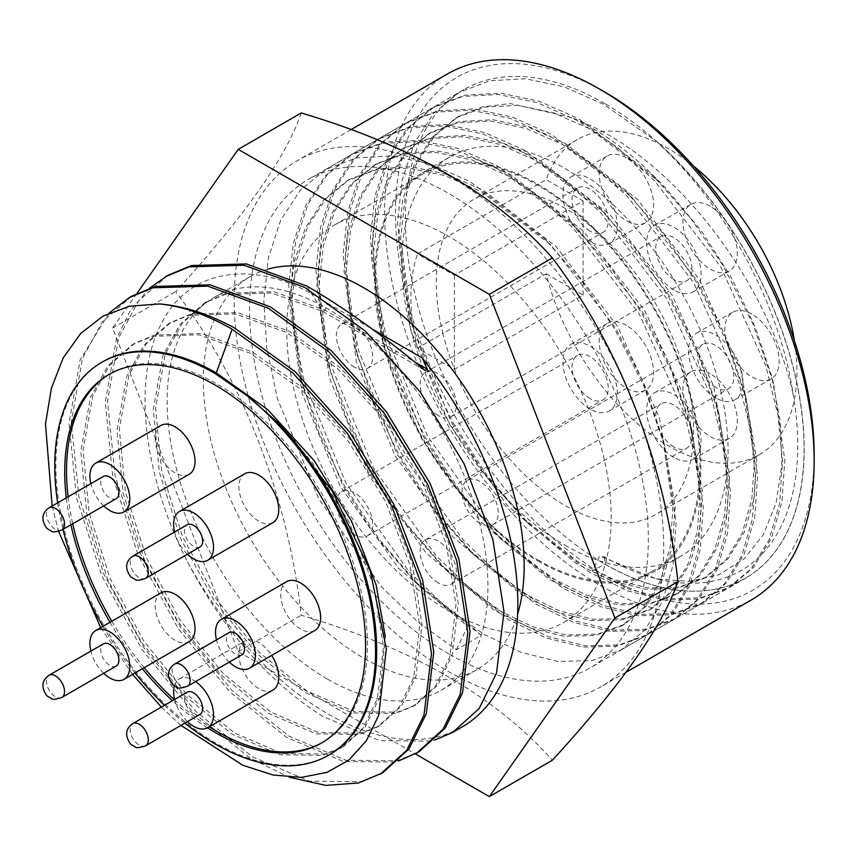 <?xml version="1.0" encoding="UTF-8"?>
<svg xmlns="http://www.w3.org/2000/svg" width="857" height="857" viewBox="0 0 857 857"><rect width="100%" height="100%" fill="white"/><g stroke="black" fill="none" stroke-linecap="round" stroke-linejoin="round"><path stroke-width="0.64" stroke-dasharray="4.29 3.21" d="M655.766 140.837C724.851 203.805 779.677 303.774 792.961 393.299C768.643 286.988 683.308 169.761 592.755 126.654L571.898 117.613A261.406 150.918 60 0 1 591.833 127.875A261.406 150.918 60 0 1 666.928 189.643L701.487 231.004L731.075 277.036L754.792 326.089L771.482 375.591L780.341 421.73L781.873 464.665L776.163 502.738L763.394 534.629L744.208 558.828L719.152 574.672L689.478 581.4L656.237 578.807L599.654 556.097L592.283 571.223L604.721 564.045A281.91 162.755 -120 0 0 745.676 578.014A281.91 162.755 -120 0 0 797.192 385.104A281.91 162.755 -120 0 0 655.766 140.837L603.617 104.329L564.27 86.911L525.63 78.79L489.979 80.729L459.266 92.331L433.856 113.135L414.349 143.044L402.062 180.57L397.477 223.345L409.635 316.287L427.729 370.192L452.464 421.773L487.665 476.31L529.262 524.409L590.023 572.53L627.71 590.912L664.604 600.039L698.509 599.107L727.572 588.459L751.332 568.609L769.093 539.717L779.634 503.198L782.559 461.366L777.985 415.206L765.687 365.5L720.78 266.859L654.416 180.613L615.765 146.129L576.429 120.034L537.093 102.604L498.442 94.484L462.791 96.434L432.078 108.025L406.679 128.829L387.171 158.738L374.873 196.264L370.299 239.039L382.447 331.991L400.54 385.886L425.276 437.477L460.477 492.004L502.073 540.114L562.835 588.234L600.521 606.606L637.415 615.733L671.32 614.801L700.394 604.153L724.144 584.303L741.905 555.411L752.446 518.892L755.381 477.06L750.796 430.9L738.498 381.204L693.592 282.564L627.228 196.307L588.577 161.823L549.241 135.727L509.904 118.298L471.264 110.189L435.602 112.128L404.89 123.729L379.49 144.522L359.983 174.432L347.685 211.958L343.111 254.743L355.259 347.685L373.352 401.579L398.098 453.171L433.299 507.698L474.885 555.807L535.646 603.928L573.344 622.3L610.238 631.427L644.132 630.495L673.206 619.847L696.955 599.996L714.717 571.105L725.258 534.586L728.193 492.764L723.608 446.593L711.321 396.898L666.403 298.257L600.039 212L561.399 177.517L522.052 151.421L482.716 134.003L444.076 125.883L408.425 127.822L377.701 139.423L352.302 160.227L332.795 190.125L320.507 227.651L315.922 270.437L328.07 363.379L346.164 417.273L370.91 468.865L406.111 523.391L447.697 571.501L508.458 619.622L546.155 637.994L583.049 647.121L616.954 646.189L646.017 635.54L669.767 615.701L687.528 586.799L698.069 550.28L701.005 508.458L696.42 462.287L684.132 412.592L639.226 313.951L572.851 227.694L534.211 193.211L494.875 167.115L455.528 149.696L416.888 141.576L381.236 143.515L350.524 155.117L325.114 175.921L305.606 205.83L293.319 243.345L288.734 286.131L300.893 379.073L318.975 432.967L343.721 484.559L378.923 539.085L420.508 587.195L481.28 635.316L456.353 649.702L418.666 622.653L381.772 587.163L318.804 498.945L277.293 398.344L266.741 347.631L263.817 300.518L268.391 257.732L280.689 220.217L300.196 190.308L325.596 169.504L356.319 157.902L391.97 155.963L430.61 164.083L469.947 181.502L544.366 238.503L581.999 281.117L614.298 328.338L643.928 386.089L664.796 446.165L676.087 522.845L673.152 564.677L662.611 601.186L644.85 630.088L621.1 649.938L592.026 660.576L558.121 661.508L521.227 652.381L483.541 634.009L445.854 606.96L408.96 571.469L345.992 483.252L304.471 382.651L293.93 331.938L291.005 284.824L295.579 242.038L307.877 204.512L327.385 174.614L352.784 153.81L383.497 142.208L419.159 140.269L457.799 148.39L497.135 165.808L571.555 222.809L609.177 265.424L641.486 312.644L671.106 370.395L691.974 430.471L703.265 507.151L700.34 548.973L689.799 585.492L672.038 614.394L648.288 634.234L619.215 644.882L585.31 645.814L548.416 636.687L510.729 618.315L473.043 591.266L436.149 555.775L373.17 467.558L331.659 366.957L321.118 316.244L318.183 269.13L322.768 226.344L335.055 188.819L354.562 158.909L379.972 138.116L410.685 126.515L446.336 124.576L484.987 132.685L524.323 150.114L598.743 207.115L636.365 249.73L668.674 296.95L698.294 354.702L719.162 414.767L730.453 491.457L727.529 533.279L716.977 569.798L699.226 598.689L675.466 618.54L646.403 629.188L612.498 630.12L575.604 620.993L537.917 602.621L500.22 575.572L463.326 540.071L400.358 451.864L358.847 351.252L348.306 300.55L345.371 253.426L349.956 210.651L362.243 173.125L381.751 143.215L407.161 122.412L437.873 110.821L473.525 108.882L512.165 116.991L551.512 134.42L625.921 191.411L663.554 234.025L695.863 281.246L725.483 338.997L746.351 399.073L757.642 475.753L754.706 517.585L744.165 554.104L726.404 582.996L702.654 602.846L673.591 613.494L639.686 614.426L602.792 605.299L565.106 586.927L527.409 559.867L490.515 524.377L427.547 436.159L386.036 335.558L375.495 284.856L372.559 237.732L377.144 194.957L389.432 157.431L408.939 127.522L434.338 106.718L465.062 95.127L500.713 93.177L539.353 101.297L578.689 118.716L653.109 175.717L690.742 218.331L723.04 265.552L752.671 323.303L773.539 383.379L784.83 460.059L781.895 501.891L771.354 538.4L753.592 567.302L729.843 587.152L700.78 597.8L666.875 598.732L629.981 589.605L592.283 571.223M792.961 393.299A273.137 157.699 60 0 1 663.243 580.275A273.137 157.699 60 0 1 604.614 556.954L599.654 556.097M456.353 649.702L467.686 626.424L398.644 568.362L340.379 486.487L302.018 393.127L289.645 302.35L293.951 262.649L305.413 227.812L323.56 200.045L347.181 180.72L375.72 169.932L408.843 168.101L444.74 175.589L481.28 191.711L550.772 244.856L615.38 327.717L643.039 381.504L662.493 437.434L672.916 507.933L670.249 546.68L660.543 580.51L644.143 607.27L622.171 625.631L595.283 635.476L563.906 636.301L529.755 627.795L494.875 610.73L425.833 552.658L367.567 470.793L329.195 377.434L316.833 286.656L321.139 246.945L332.602 212.118L350.749 184.351L374.359 165.026L402.908 154.239L436.031 152.396L471.928 159.895L508.458 176.006L577.95 229.162L642.557 312.023L670.228 365.81L689.671 421.74L700.094 492.239L697.437 530.986L687.732 564.806L671.32 591.566L649.36 609.938L622.461 619.782L591.094 620.607L556.943 612.102L522.052 595.037L453.021 536.964L394.756 455.099L356.383 361.74L344.011 270.962L348.317 231.251L359.779 196.424L377.937 168.658L401.547 149.332L430.096 138.545L463.219 136.702L499.106 144.19L535.646 160.313L605.138 213.468L669.746 296.329L697.405 350.106L716.859 406.047L727.282 476.546L724.626 515.293L714.909 549.112L698.509 575.872L676.548 594.244L649.649 604.078L618.272 604.913L584.131 596.408L549.241 579.332L480.209 521.27L421.944 439.405L383.572 346.046L371.199 255.257L375.505 215.557L386.968 180.731L405.125 152.953L428.736 133.638L457.274 122.84L490.397 121.008L526.294 128.496L562.835 144.619L632.327 197.774L696.934 280.635L724.593 334.412L744.047 390.353L754.471 460.841L751.814 499.599L742.098 533.418L725.697 560.178L703.726 578.55L676.837 588.384L645.46 589.209L611.32 580.714L576.429 563.638L507.398 505.576L449.122 423.701L410.76 330.352L398.387 239.564L402.694 199.863L414.156 165.026L432.303 137.259L455.924 117.934L484.462 107.146L517.585 105.315L553.483 112.803L590.023 128.925L659.515 182.08L666.928 189.643M467.686 626.424L469.947 625.117L481.28 635.316M571.898 117.613L510.226 103.579L482.427 106.836L458.184 116.627L434.574 135.952L416.416 163.719L404.954 198.556L400.648 238.257L411.938 325.017L451.393 422.394L484.141 473.246L522.856 518.057L578.689 562.331L613.58 579.407L647.731 587.902L679.108 587.077L705.997 577.243L727.957 558.871L744.369 532.111L754.074 498.292L756.731 459.534L740.962 370.717L699.205 279.318L637.533 199.413L565.106 143.312L528.565 127.19L492.668 119.701L459.545 121.533L431.007 132.332L407.386 151.646L389.239 179.424L377.776 214.25L373.47 253.951L384.75 340.711L424.204 438.098L456.952 488.94L495.667 533.75L551.512 578.025L586.392 595.101L620.543 603.596L651.92 602.771L678.808 592.937L700.78 574.565L717.18 547.805L726.886 513.986L729.553 475.228L713.785 386.411L672.017 295.022L610.345 215.107L537.917 159.006L501.377 142.883L465.48 135.395L432.357 137.227L403.818 148.025L380.197 167.351L362.05 195.117L350.588 229.944L346.282 269.655L357.562 356.405L397.016 453.792L429.764 504.634L468.479 549.444L524.323 593.719L559.214 610.795L593.355 619.3L624.732 618.465L651.62 608.631L673.591 590.259L689.992 563.499L699.708 529.68L702.365 490.932L686.596 402.104L644.828 310.716L583.167 230.812L510.729 174.699L474.189 158.577L438.291 151.089L405.168 152.932L376.63 163.719L353.02 183.044L334.862 210.811L323.4 245.638L319.093 285.349L330.373 372.099L369.838 469.486L402.576 520.328L441.291 565.138L497.135 609.423L532.026 626.488L566.166 634.994L597.543 634.169L624.442 624.324L646.403 605.953L662.804 579.203L672.52 545.373L675.177 506.626L659.408 417.809L617.64 326.41L555.979 246.505L483.541 190.393L447 174.282L411.114 166.783L377.991 168.625L349.442 179.413L325.831 198.738L307.674 226.505L296.211 261.342L291.905 301.043L303.196 387.793L342.65 485.18L375.398 536.021L414.113 580.842L469.947 625.117M604.614 556.954L604.721 564.045M131.571 296.286L102.379 321.803L82.422 358.526L71.292 422.105L78.79 496.428L104.008 574.34L144.297 648.31L195.535 711.192L252.526 756.945L309.527 781.188L360.765 781.659L382.576 772.885M109.139 312.998L80.151 359.844L69.021 423.412L76.53 497.746L101.747 575.647L142.037 649.617L193.275 712.51L250.265 758.263L289.387 777.256M385.275 636.687L379.705 697.159L365.361 726.693L343.303 746.726L325.06 754.031L282.157 753.485L234.411 732.885L186.655 694.159L143.751 640.982L110.082 578.475L89.107 512.647L83.075 449.829L92.738 396.084L109.771 365.007L134.592 343.368L154.624 335.023L201.149 333.491L252.526 351.991L303.914 388.628L350.438 439.705L387.728 500.124L412.324 563.863L421.987 624.582L415.956 676.237L401.601 705.761L379.555 725.793L361.311 733.11L318.408 732.553L270.651 711.953L222.906 673.227L180.002 620.061L146.333 557.553L125.358 491.714L119.316 428.907L128.978 375.162L146.022 344.075L170.843 322.446L190.875 314.101L237.4 312.559L288.777 331.07L340.154 367.696L386.678 418.773L423.979 479.192L448.575 542.931L458.238 603.649L452.196 655.305L437.852 684.839L415.806 704.872L397.562 712.178L354.659 711.621L306.902 691.031L259.146 652.295L216.253 599.129L182.573 536.621L161.609 470.793L155.567 407.975L165.23 354.23L182.273 323.143L207.094 301.514L227.126 293.169L273.651 291.637L325.028 310.138L327.524 303.271C258.332 257.057 189.643 266.784 161.566 323.282C131.892 378.505 143.248 475.421 187.554 561.988C223.956 630.881 269.023 682.354 322.757 716.398L379.758 740.641L430.996 741.112L434.628 740.116M187.554 561.988A269.13 155.385 -120 0 0 327.524 713.656A269.13 155.385 -120 0 0 462.084 726.982M167.811 275.354L138.63 300.871L118.662 337.604L107.543 401.172L115.042 475.506L140.259 553.418L180.548 627.378L231.786 690.271L288.777 736.024L345.778 760.266L397.016 760.727L418.827 751.953M149.547 288.188L130.296 310.652L116.402 338.911L105.272 402.479L112.77 476.813L137.988 554.725L178.277 628.695L229.515 691.578L286.517 737.331L343.507 761.573L394.745 762.034L398.376 761.048M267.695 269.205A226.837 130.96 -120 0 0 250.351 276.532A226.837 130.96 -120 0 0 215.578 458.302A226.837 130.96 -120 0 0 363.764 658.197A226.837 130.96 -120 0 0 477.188 669.435A226.837 130.96 -120 0 0 517.596 614.244M327.524 679.13A226.837 130.96 -120 0 0 440.937 690.356A226.837 130.96 -120 0 0 475.71 508.587A226.837 130.96 -120 0 0 327.524 308.702A226.837 130.96 -120 0 0 214.1 297.465A226.837 130.96 -120 0 0 179.327 479.234A226.837 130.96 -120 0 0 327.524 679.13M207.469 727.829A212.74 122.83 60 0 1 172.45 700.694M142.337 668.749A212.74 122.83 60 0 1 110.007 622.311M70.906 524.805A212.74 122.83 60 0 1 66.289 497.874M322.425 742.494A212.74 122.83 -120 0 0 323.335 741.98A212.74 122.83 -120 0 0 355.944 571.512A212.74 122.83 -120 0 0 216.96 384.043A212.74 122.83 -120 0 0 110.596 373.502A212.74 122.83 -120 0 0 109.696 374.038M68.099 496.835A212.74 122.83 -120 0 0 72.716 523.766M111.817 621.261A212.74 122.83 -120 0 0 144.147 667.699M174.271 699.644A212.74 122.83 -120 0 0 209.29 726.79M448.95 175.803A303.732 175.364 -120 0 0 297.09 160.762A303.732 175.364 -120 0 0 234.175 299.811A303.732 175.364 -120 0 0 448.95 671.802A303.732 175.364 -120 0 0 600.811 686.843A303.732 175.364 -120 0 0 663.725 547.805A303.732 175.364 -120 0 0 448.95 175.803M301.246 112.953C286.409 156.788 244.556 216.339 175.674 291.594C242.938 380.272 287.524 494.843 301.246 615.23C411.853 648.031 495.56 696.355 552.379 760.223M272.922 522.62A28.195 16.283 60 0 1 258.825 521.217A28.195 16.283 60 0 1 240.41 496.374A28.195 16.283 60 0 1 244.727 473.782M174.367 686.061A28.195 16.283 60 0 1 179.488 678.873A28.195 16.283 60 0 1 193.586 680.276A28.195 16.283 60 0 1 195.6 681.561M272.922 690.046A28.195 16.283 60 0 1 258.825 688.642A28.195 16.283 60 0 1 240.41 663.8A28.195 16.283 60 0 1 244.727 641.207A28.195 16.283 60 0 1 258.825 642.6A28.195 16.283 60 0 1 271.658 655.401M189.193 641.7A28.195 16.283 60 0 1 175.096 640.308A28.195 16.283 60 0 1 156.681 615.455A28.195 16.283 60 0 1 160.998 592.862M189.193 474.275A28.195 16.283 60 0 1 175.096 472.882A28.195 16.283 60 0 1 156.681 448.029A28.195 16.283 60 0 1 160.998 425.436M314.798 630.506A28.195 16.283 60 0 1 300.7 629.102A28.195 16.283 60 0 1 282.274 604.26A28.195 16.283 60 0 1 286.602 581.667M447.515 73.916A303.732 175.364 -120 0 0 400.958 317.304A303.732 175.364 -120 0 0 599.375 584.956A303.732 175.364 -120 0 0 751.246 599.996M604.817 92.095A296.04 170.918 -120 0 0 395.484 212.954A296.04 170.918 -120 0 0 604.817 575.529A296.04 170.918 -120 0 0 814.15 454.671M199.992 546.97A12.812 7.402 60 0 1 193.586 546.337A12.812 7.402 60 0 1 185.208 535.047A12.812 7.402 60 0 1 187.18 524.773M199.992 714.395A12.812 7.402 60 0 1 193.586 713.763A12.812 7.402 60 0 1 185.208 702.461A12.812 7.402 60 0 1 187.18 692.199M116.252 666.05A12.812 7.402 60 0 1 109.846 665.418A12.812 7.402 60 0 1 101.48 654.127A12.812 7.402 60 0 1 103.44 643.853M116.252 498.624A12.812 7.402 60 0 1 109.846 497.992A12.812 7.402 60 0 1 101.48 486.701A12.812 7.402 60 0 1 103.44 476.428M241.856 654.855A12.812 7.402 60 0 1 235.45 654.223A12.812 7.402 60 0 1 227.073 642.921A12.812 7.402 60 0 1 229.044 632.659M448.95 654.009A281.942 162.776 60 0 1 264.759 405.565A281.942 162.776 60 0 1 307.984 179.638A281.942 162.776 60 0 1 448.95 193.596A281.942 162.776 60 0 1 633.141 442.051A281.942 162.776 60 0 1 589.927 667.978A281.942 162.776 60 0 1 448.95 654.009M604.817 103.611A281.942 162.776 -120 0 0 463.851 89.642A281.942 162.776 -120 0 0 420.626 315.569A281.942 162.776 -120 0 0 604.817 564.024A281.942 162.776 -120 0 0 745.794 577.982A281.942 162.776 -120 0 0 789.008 352.056A281.942 162.776 -120 0 0 604.817 103.611M537.757 559.835A229.397 132.449 -120 0 0 652.456 571.201A229.397 132.449 -120 0 0 687.625 387.375A229.397 132.449 -120 0 0 537.757 185.23A229.397 132.449 -120 0 0 423.058 173.864A229.397 132.449 -120 0 0 387.9 357.69A229.397 132.449 -120 0 0 537.757 559.835M448.95 611.105A229.397 132.449 -120 0 0 563.649 622.471A229.397 132.449 -120 0 0 598.818 438.645A229.397 132.449 -120 0 0 448.95 236.5A229.397 132.449 -120 0 0 334.251 225.134A229.397 132.449 -120 0 0 299.082 408.96A229.397 132.449 -120 0 0 448.95 611.105M564.945 545.191A230.683 133.189 -120 0 0 680.287 556.611A230.683 133.189 -120 0 0 715.649 371.767A230.683 133.189 -120 0 0 564.945 168.486A230.683 133.189 -120 0 0 449.604 157.056A230.683 133.189 -120 0 0 414.242 341.911A230.683 133.189 -120 0 0 564.945 545.191M537.757 560.885A230.683 133.189 -120 0 0 653.098 572.305A230.683 133.189 -120 0 0 688.46 387.46A230.683 133.189 -120 0 0 537.757 184.18A230.683 133.189 -120 0 0 422.415 172.76A230.683 133.189 -120 0 0 387.053 357.605A230.683 133.189 -120 0 0 537.757 560.885M546.198 273.812L583.071 295.097L454.392 369.388L417.52 348.113L442.898 333.459A181.984 105.068 -120 0 0 564.945 505.426A181.984 105.068 -120 0 0 655.937 514.436A181.984 105.068 -120 0 0 683.832 368.617A181.984 105.068 -120 0 0 564.945 208.251A181.984 105.068 -120 0 0 473.953 199.231A181.984 105.068 -120 0 0 442.898 239.285A181.984 105.068 -120 0 0 442.898 333.459L546.198 273.812A181.984 105.068 -120 0 0 668.256 445.779A181.984 105.068 -120 0 0 759.238 454.788A181.984 105.068 -120 0 0 794.428 340.861M693.527 166.087A181.984 105.068 -120 0 0 668.256 148.604A181.984 105.068 -120 0 0 577.264 139.595A181.984 105.068 -120 0 0 546.198 179.638L417.52 253.929L454.392 275.215L583.071 200.924L546.198 179.638M626.381 325.339A38.447 22.196 -120 0 0 607.163 323.432A38.447 22.196 -120 0 0 601.271 354.241A38.447 22.196 -120 0 0 626.381 388.125A38.447 22.196 -120 0 0 645.61 390.031A38.447 22.196 -120 0 0 651.502 359.222A38.447 22.196 -120 0 0 626.381 325.339M590.141 409.057A38.447 22.196 60 0 1 565.02 375.173A38.447 22.196 60 0 1 570.912 344.364A38.447 22.196 60 0 1 590.141 346.271A38.447 22.196 60 0 1 615.251 380.144A38.447 22.196 60 0 1 609.359 410.953A38.447 22.196 60 0 1 590.141 409.057M710.121 373.684A38.447 22.196 -120 0 0 690.892 371.777A38.447 22.196 -120 0 0 685 402.586A38.447 22.196 -120 0 0 710.121 436.47A38.447 22.196 -120 0 0 729.339 438.366A38.447 22.196 -120 0 0 735.231 407.568A38.447 22.196 -120 0 0 710.121 373.684M673.87 457.392A38.447 22.196 60 0 1 648.749 423.519A38.447 22.196 60 0 1 654.652 392.71A38.447 22.196 60 0 1 673.87 394.616A38.447 22.196 60 0 1 698.991 428.489A38.447 22.196 60 0 1 693.088 459.298A38.447 22.196 60 0 1 673.87 457.392M751.985 314.144A38.447 22.196 -120 0 0 732.756 312.237A38.447 22.196 -120 0 0 726.865 343.046A38.447 22.196 -120 0 0 751.985 376.93A38.447 22.196 -120 0 0 771.204 378.826A38.447 22.196 -120 0 0 777.106 348.028A38.447 22.196 -120 0 0 751.985 314.144M715.734 397.852A38.447 22.196 60 0 1 690.624 363.979A38.447 22.196 60 0 1 696.516 333.169A38.447 22.196 60 0 1 715.734 335.066A38.447 22.196 60 0 1 740.855 368.949A38.447 22.196 60 0 1 734.963 399.758A38.447 22.196 60 0 1 715.734 397.852M626.381 157.913A38.447 22.196 -120 0 0 607.163 156.017A38.447 22.196 -120 0 0 601.271 186.826A38.447 22.196 -120 0 0 626.381 220.699A38.447 22.196 -120 0 0 645.61 222.606A38.447 22.196 -120 0 0 651.502 191.797A38.447 22.196 -120 0 0 626.381 157.913M590.141 241.631A38.447 22.196 60 0 1 565.02 207.748A38.447 22.196 60 0 1 570.912 176.938A38.447 22.196 60 0 1 590.141 178.845A38.447 22.196 60 0 1 615.251 212.729A38.447 22.196 60 0 1 609.359 243.527A38.447 22.196 60 0 1 590.141 241.631M710.121 206.258A38.447 22.196 -120 0 0 690.892 204.352A38.447 22.196 -120 0 0 685 235.161A38.447 22.196 -120 0 0 710.121 269.044A38.447 22.196 -120 0 0 729.339 270.951A38.447 22.196 -120 0 0 735.231 240.142A38.447 22.196 -120 0 0 710.121 206.258M673.87 289.977A38.447 22.196 60 0 1 648.749 256.093A38.447 22.196 60 0 1 654.652 225.284A38.447 22.196 60 0 1 673.87 227.191A38.447 22.196 60 0 1 698.991 261.064A38.447 22.196 60 0 1 693.088 291.873A38.447 22.196 60 0 1 673.87 289.977M590.141 398.591A25.635 14.794 60 0 1 573.397 375.998A25.635 14.794 60 0 1 577.318 355.462A25.635 14.794 60 0 1 590.141 356.737A25.635 14.794 60 0 1 606.885 379.319A25.635 14.794 60 0 1 602.953 399.855A25.635 14.794 60 0 1 590.141 398.591M354.519 534.618A25.635 14.794 60 0 1 337.776 512.036A25.635 14.794 60 0 1 341.707 491.49A25.635 14.794 60 0 1 354.519 492.764A25.635 14.794 60 0 1 371.274 515.346A25.635 14.794 60 0 1 367.342 535.882A25.635 14.794 60 0 1 354.519 534.618M673.87 446.936A25.635 14.794 60 0 1 657.126 424.344A25.635 14.794 60 0 1 661.058 403.808A25.635 14.794 60 0 1 673.87 405.072A25.635 14.794 60 0 1 690.613 427.664A25.635 14.794 60 0 1 686.682 448.2A25.635 14.794 60 0 1 673.87 446.936M438.259 582.964A25.635 14.794 60 0 1 421.515 560.371A25.635 14.794 60 0 1 425.447 539.835A25.635 14.794 60 0 1 438.259 541.11A25.635 14.794 60 0 1 455.003 563.692A25.635 14.794 60 0 1 451.071 584.228A25.635 14.794 60 0 1 438.259 582.964M715.734 387.385A25.635 14.794 60 0 1 698.991 364.803A25.635 14.794 60 0 1 702.922 344.268A25.635 14.794 60 0 1 715.734 345.532A25.635 14.794 60 0 1 732.478 368.124A25.635 14.794 60 0 1 728.557 388.66A25.635 14.794 60 0 1 715.734 387.385M480.124 523.423A25.635 14.794 60 0 1 463.38 500.831A25.635 14.794 60 0 1 467.311 480.295A25.635 14.794 60 0 1 480.124 481.57A25.635 14.794 60 0 1 496.867 504.152A25.635 14.794 60 0 1 492.936 524.688A25.635 14.794 60 0 1 480.124 523.423M590.141 231.165A25.635 14.794 60 0 1 573.397 208.583A25.635 14.794 60 0 1 577.318 188.037A25.635 14.794 60 0 1 590.141 189.311A25.635 14.794 60 0 1 606.885 211.893A25.635 14.794 60 0 1 602.953 232.429A25.635 14.794 60 0 1 590.141 231.165M354.519 367.192A25.635 14.794 60 0 1 337.776 344.61A25.635 14.794 60 0 1 341.707 324.064A25.635 14.794 60 0 1 354.519 325.339A25.635 14.794 60 0 1 371.274 347.921A25.635 14.794 60 0 1 367.342 368.467A25.635 14.794 60 0 1 354.519 367.192M673.87 279.511A25.635 14.794 60 0 1 657.126 256.918A25.635 14.794 60 0 1 661.058 236.382A25.635 14.794 60 0 1 673.87 237.646A25.635 14.794 60 0 1 690.613 260.239A25.635 14.794 60 0 1 686.682 280.775A25.635 14.794 60 0 1 673.87 279.511M438.259 415.538A25.635 14.794 60 0 1 421.515 392.945A25.635 14.794 60 0 1 425.447 372.409A25.635 14.794 60 0 1 438.259 373.684A25.635 14.794 60 0 1 455.003 396.266A25.635 14.794 60 0 1 451.071 416.802A25.635 14.794 60 0 1 438.259 415.538M327.524 303.271L372.281 329.109M277.486 422.265L311.927 461.944L349.217 522.352L373.813 586.092L383.475 646.81L377.444 698.466L363.089 728L341.043 748.032L322.8 755.338L279.896 754.792L232.14 734.192L184.384 695.466L141.491 642.289L107.811 579.782L86.846 513.954L80.804 451.146L90.467 397.391L107.511 366.314L132.332 344.675L152.364 336.34L198.888 334.798L250.265 353.298L301.643 389.935L348.167 441.012L385.468 501.431L410.064 565.17L419.726 625.889L413.685 677.544L399.341 707.068L377.284 727.111L359.04 734.417L316.147 733.86L268.391 713.26L220.635 674.534L177.731 621.368L144.062 558.86L123.087 493.021L117.055 430.214L126.718 376.469L143.751 345.382L168.572 323.753L188.604 315.408L235.139 313.866L286.517 332.377L337.894 369.013L384.418 420.091L421.719 480.498L446.315 544.238L455.978 604.956L449.936 656.612L435.592 686.146L413.535 706.179L395.291 713.485L352.388 712.928L304.642 692.338L256.886 653.612L213.982 600.436L180.313 537.928L159.338 472.1L153.307 409.282L162.969 355.537L180.002 324.46L204.823 302.821L224.855 294.476L271.38 292.944L322.757 311.445L325.028 310.138L414.638 361.868M52.148 506.048L58.608 531.351M100.698 627.678L132.578 674.384M161.373 707.089L180.956 725.386M329.699 754.578A226.837 130.96 60 0 1 102.861 623.617A226.837 130.96 60 0 1 102.861 361.686M306.902 286.067L322.757 311.445L425.168 370.567M57.644 502.866A226.837 130.96 -120 0 0 62.957 529.401M102.958 626.371A226.837 130.96 -120 0 0 135.02 672.97M164.501 705.29A226.837 130.96 -120 0 0 184.823 723.147M136.959 293.394L112.631 327.995L238.203 651.62L415.399 753.924M238.203 651.62L301.246 615.23M112.631 327.995L175.674 291.594M187.437 554.222A28.195 16.283 60 0 1 174.614 532.026M187.437 721.648A28.195 16.283 60 0 1 174.614 699.441M103.697 673.302A28.195 16.283 60 0 1 90.885 651.106M103.697 505.876A28.195 16.283 60 0 1 90.885 483.68M229.301 662.107A28.195 16.283 60 0 1 216.489 639.9M417.52 348.113A181.984 105.068 60 0 1 417.52 253.929M583.071 295.097L583.071 200.924M454.392 275.215L454.392 369.388M145.615 578.357A12.812 7.402 60 0 1 139.209 577.725A12.812 7.402 60 0 1 130.842 566.434A12.812 7.402 60 0 1 132.803 556.161M145.615 745.783A12.812 7.402 60 0 1 139.209 745.151A12.812 7.402 60 0 1 130.842 733.86A12.812 7.402 60 0 1 132.803 723.587M61.886 697.437A12.812 7.402 60 0 1 55.48 696.805A12.812 7.402 60 0 1 47.103 685.514A12.812 7.402 60 0 1 49.074 675.241M61.886 530.022A12.812 7.402 60 0 1 55.48 529.38A12.812 7.402 60 0 1 47.103 518.089A12.812 7.402 60 0 1 49.074 507.815M187.479 686.243A12.812 7.402 60 0 1 181.073 685.611A12.812 7.402 60 0 1 172.707 674.32A12.812 7.402 60 0 1 174.667 664.046M656.237 578.807L663.243 580.275M325.596 169.504L350.524 155.117M621.1 649.938L646.017 635.54M352.784 153.81L377.701 139.423M648.278 634.234L673.206 619.847M379.972 138.116L404.89 123.729M675.466 618.54L700.394 604.153M407.161 122.412L432.078 108.025M702.654 602.846L727.572 588.459M434.338 106.718L459.266 92.331M729.843 587.152L745.676 578.014M544.366 238.503L550.772 244.856M664.796 446.165L662.493 437.434M571.555 222.809L577.95 229.162M691.974 430.471L689.671 421.74M598.743 207.115L605.138 213.468M719.162 414.767L716.859 406.047M625.921 191.411L632.327 197.774M746.351 399.073L744.047 390.353M653.109 175.717L659.515 182.08M773.539 383.379L771.482 375.591M409.635 316.287L411.938 325.017M529.262 524.409L522.856 518.057M382.447 331.991L384.75 340.711M502.073 540.114L495.667 533.75M355.259 347.685L357.562 356.405M474.885 555.807L468.479 549.444M328.07 363.379L330.373 372.099M447.697 571.501L441.291 565.138M300.893 379.073L303.196 387.793M420.508 587.195L414.113 580.842M347.181 180.72L349.442 179.413M622.171 625.631L624.432 624.324M374.37 165.026L376.63 163.719M649.36 609.938L651.62 608.631M401.547 149.332L403.818 148.025M676.548 594.244L678.808 592.937M428.736 133.638L431.007 132.332M703.726 578.55L705.997 577.243M455.924 117.934L458.184 116.627M477.188 669.435L440.937 690.356M110.596 373.502L108.785 374.552M626.113 672.231L600.811 686.843M463.851 89.642L307.984 179.638M652.456 571.201L563.649 622.471M680.287 556.611L653.098 572.305M759.238 454.788L655.937 514.436M570.912 344.364L607.163 323.432M654.652 392.71L690.892 371.777M696.516 333.169L732.756 312.237M570.912 176.938L607.163 156.017M654.652 225.284L690.892 204.352M341.707 491.49L577.318 355.462M425.447 539.835L661.058 403.808M467.311 480.295L702.922 344.268M341.707 324.064L577.318 188.037M425.447 372.409L661.058 236.382M341.043 748.032L343.303 746.726M132.332 344.675L134.592 343.368M377.284 727.111L379.555 725.793M168.572 323.753L170.843 322.446M413.535 706.179L415.806 704.872M204.823 302.821L207.094 301.514M250.351 276.532L214.1 297.465M323.335 741.98L321.514 743.03M179.488 678.873L244.727 641.207M351.027 129.621L297.09 160.762M745.794 577.982L589.927 667.978M423.058 173.864L334.251 225.134M449.604 157.056L422.415 172.76M577.264 139.595L473.953 199.231M609.359 410.953L645.61 390.031M693.088 459.298L729.339 438.366M734.963 399.758L771.204 378.826M609.359 243.527L645.61 222.606M693.088 291.873L729.339 270.951M367.342 535.882L602.953 399.855M451.071 584.228L686.682 448.2M492.936 524.688L728.557 388.66M367.342 368.467L602.953 232.429M451.071 416.802L686.682 280.775"/><path stroke-width="1.29" d="M289.387 777.256L325.789 785.398L358.494 782.966L382.576 772.885L408.993 748.964L426.272 713.785L433.771 652.306L422.64 580.071L393.802 504.259L349.892 432.378L295.022 371.584L234.411 327.931C208.819 313.994 183.859 305.992 159.531 303.935L129.578 306.206L102.979 316.147L80.665 333.502L63.247 357.84L51.409 388.189L45.485 423.915L52.148 506.048M380.315 774.192L406.732 750.271L424.001 715.092L431.51 653.612L420.38 581.378L391.531 505.566L347.621 433.685L292.762 372.891L232.14 329.238L216.285 372.924L267.663 409.56L314.187 460.637L351.488 521.045L376.084 584.785L385.275 636.687M434.628 740.116L452.807 732.339L462.084 726.982A269.13 155.385 -120 0 0 422.169 357.915L427.439 369.26L425.168 370.567C383.433 335.783 344.011 307.62 306.902 286.067L246.28 263.924L191.422 265.552L167.811 275.354L149.547 288.188M452.807 732.339L479.224 708.418L496.503 673.238L504.002 611.759L492.871 539.524L464.033 463.712L420.123 391.831L365.253 331.038L304.642 287.384L244.02 265.231L189.151 266.859L165.551 276.661M398.376 761.048L418.827 751.964L445.244 728.032L462.523 692.863L470.022 631.384L458.891 559.15L430.053 483.327L386.132 411.456L331.273 350.663L270.651 306.999L210.04 284.845L155.171 286.474L131.571 296.286M416.566 753.271L442.983 729.35L460.252 694.17L467.751 632.691L456.631 560.457L427.782 484.633L383.872 412.763L329.013 351.97L268.391 308.306L207.769 286.152L152.91 287.791L129.3 297.593L109.139 312.998M517.596 614.244A226.837 130.96 -120 0 0 363.764 287.77A226.837 130.96 -120 0 0 267.695 269.205M66.289 497.874A212.74 122.83 60 0 1 108.785 374.552A212.74 122.83 60 0 1 215.15 385.082A212.74 122.83 60 0 1 354.134 572.551A212.74 122.83 60 0 1 321.514 743.03A212.74 122.83 60 0 1 215.15 732.489A212.74 122.83 60 0 1 207.469 727.829M172.45 700.694A212.74 122.83 60 0 1 142.337 668.749M110.007 622.311A212.74 122.83 60 0 1 70.906 524.805M109.696 374.038A212.74 122.83 -120 0 0 68.099 496.835M72.716 523.766A212.74 122.83 -120 0 0 111.817 621.261M144.147 667.699A212.74 122.83 -120 0 0 174.271 699.644M209.29 726.79A212.74 122.83 -120 0 0 216.96 731.439A212.74 122.83 -120 0 0 322.425 742.494M415.399 753.924L489.336 796.614L614.898 617.972L677.941 581.582C664.368 461.912 620.007 347.214 552.379 257.946C495.56 194.089 411.853 145.754 301.246 112.953L238.203 149.354L136.959 293.394M174.614 532.026A28.195 16.283 60 0 1 179.488 511.458A28.195 16.283 60 0 1 193.586 512.85A28.195 16.283 60 0 1 212 537.693A28.195 16.283 60 0 1 207.683 560.285A28.195 16.283 60 0 1 193.586 558.893A28.195 16.283 60 0 1 187.437 554.222M179.488 511.458L244.727 473.782A28.195 16.283 60 0 1 258.825 475.185A28.195 16.283 60 0 1 277.25 500.027A28.195 16.283 60 0 1 272.922 522.62L207.683 560.285M195.6 681.561A28.195 16.283 60 0 1 212.365 706.414A28.195 16.283 60 0 1 207.683 727.711A28.195 16.283 60 0 1 193.586 726.318A28.195 16.283 60 0 1 187.437 721.648M271.658 655.401A28.195 16.283 60 0 1 272.922 690.046L207.683 727.711M90.885 651.106A28.195 16.283 60 0 1 95.748 630.538A28.195 16.283 60 0 1 109.846 631.93A28.195 16.283 60 0 1 128.271 656.773A28.195 16.283 60 0 1 123.944 679.365A28.195 16.283 60 0 1 109.846 677.973A28.195 16.283 60 0 1 103.697 673.302M95.748 630.538L160.998 592.862A28.195 16.283 60 0 1 175.096 594.265A28.195 16.283 60 0 1 193.511 619.108A28.195 16.283 60 0 1 189.193 641.7L123.944 679.365M90.885 483.68A28.195 16.283 60 0 1 95.748 463.112A28.195 16.283 60 0 1 109.846 464.505A28.195 16.283 60 0 1 128.271 489.347A28.195 16.283 60 0 1 123.944 511.94A28.195 16.283 60 0 1 109.846 510.547A28.195 16.283 60 0 1 103.697 505.876M95.748 463.112L160.998 425.436A28.195 16.283 60 0 1 175.096 426.84A28.195 16.283 60 0 1 193.511 451.682A28.195 16.283 60 0 1 189.193 474.275L123.944 511.94M216.489 639.9A28.195 16.283 60 0 1 221.352 619.332A28.195 16.283 60 0 1 235.45 620.736A28.195 16.283 60 0 1 253.865 645.578A28.195 16.283 60 0 1 249.548 668.171A28.195 16.283 60 0 1 235.45 666.778A28.195 16.283 60 0 1 229.301 662.107M221.352 619.332L286.602 581.667A28.195 16.283 60 0 1 300.7 583.06A28.195 16.283 60 0 1 319.115 607.913A28.195 16.283 60 0 1 314.798 630.506L249.548 668.171M626.113 672.231L751.246 599.996A303.732 175.364 -120 0 0 814.15 460.948A303.732 175.364 -120 0 0 599.386 88.957A303.732 175.364 -120 0 0 599.375 88.957A303.732 175.364 -120 0 0 447.515 73.916L351.027 129.621M814.15 460.948L814.15 454.671A296.04 170.918 -120 0 0 604.817 92.095L599.386 88.967L604.817 92.095M132.803 556.161L187.18 524.773A12.812 7.402 60 0 1 193.586 525.405A12.812 7.402 60 0 1 201.952 536.696A12.812 7.402 60 0 1 199.992 546.97L145.615 578.357C139.37 580.435 135.856 580.778 135.074 579.396L130.746 576.89C124.672 568.32 125.358 561.41 132.803 556.161A12.812 7.402 60 0 1 139.209 556.793A12.812 7.402 60 0 1 147.586 568.095A12.812 7.402 60 0 1 145.615 578.357M132.803 723.587L187.18 692.199A12.812 7.402 60 0 1 193.586 692.831A12.812 7.402 60 0 1 201.952 704.122A12.812 7.402 60 0 1 199.992 714.395L145.615 745.783C139.37 747.861 135.856 748.204 135.074 746.811L130.746 744.315C124.672 735.745 125.358 728.836 132.803 723.587A12.812 7.402 60 0 1 139.209 724.219A12.812 7.402 60 0 1 147.586 735.52A12.812 7.402 60 0 1 145.615 745.783M49.074 675.241L103.44 643.853A12.812 7.402 60 0 1 109.846 644.485A12.812 7.402 60 0 1 118.223 655.776A12.812 7.402 60 0 1 116.252 666.05L61.886 697.437C55.63 699.516 52.116 699.858 51.345 698.476L47.017 695.97C40.943 687.4 41.618 680.49 49.074 675.241A12.812 7.402 60 0 1 55.48 675.884A12.812 7.402 60 0 1 63.847 687.175A12.812 7.402 60 0 1 61.886 697.437M49.074 507.815L103.44 476.428A12.812 7.402 60 0 1 109.846 477.06A12.812 7.402 60 0 1 118.223 488.361A12.812 7.402 60 0 1 116.252 498.624L61.886 530.022C55.63 532.09 52.116 532.433 51.345 531.051L47.017 528.544C40.943 519.974 41.618 513.064 49.074 507.815A12.812 7.402 60 0 1 55.48 508.458A12.812 7.402 60 0 1 63.847 519.749A12.812 7.402 60 0 1 61.886 530.022M174.667 664.046L229.044 632.659A12.812 7.402 60 0 1 235.45 633.291A12.812 7.402 60 0 1 243.816 644.582A12.812 7.402 60 0 1 241.856 654.855L187.479 686.243C181.234 688.321 177.72 688.664 176.938 687.271L172.621 684.775C166.537 676.205 167.222 669.296 174.667 664.046A12.812 7.402 60 0 1 181.073 664.678A12.812 7.402 60 0 1 189.451 675.969A12.812 7.402 60 0 1 187.479 686.243M794.428 340.861A181.984 105.068 -120 0 0 693.527 166.087M232.14 329.238A269.13 155.385 -120 0 0 159.531 303.935M372.281 329.109L422.169 357.915M180.956 725.386L242.777 765.258L272.944 774.974L301.385 777.385L327.01 772.361L348.949 760.02L366.4 740.716L378.73 715.199L386.303 648.92L370.17 570.344L332.13 490.815L277.486 422.265L246.709 395.42L215.15 373.577L216.285 372.924A226.837 130.96 60 0 0 102.861 361.686L101.737 362.34A226.837 130.96 -120 0 0 57.644 502.866M58.608 531.351L100.698 627.678M132.578 674.384L161.373 707.089M277.486 422.265A226.837 130.96 60 0 1 329.699 754.578L328.563 755.231A226.837 130.96 -120 0 0 368.681 593.815A226.837 130.96 -120 0 0 246.709 395.42M427.439 369.26L414.638 361.868M215.15 373.577A226.837 130.96 -120 0 0 101.737 362.34M62.957 529.401A226.837 130.96 -120 0 0 102.958 626.371M135.02 672.97A226.837 130.96 -120 0 0 164.501 705.29M184.823 723.147A226.837 130.96 -120 0 0 328.563 755.231M614.898 617.972L489.336 294.347L238.203 149.354M489.336 294.347L552.379 257.946M489.336 796.614L552.379 760.223C621.004 685.321 662.857 625.781 677.941 581.582M174.614 699.441A28.195 16.283 60 0 1 174.367 686.061M131.571 296.276L129.311 297.583"/></g></svg>
